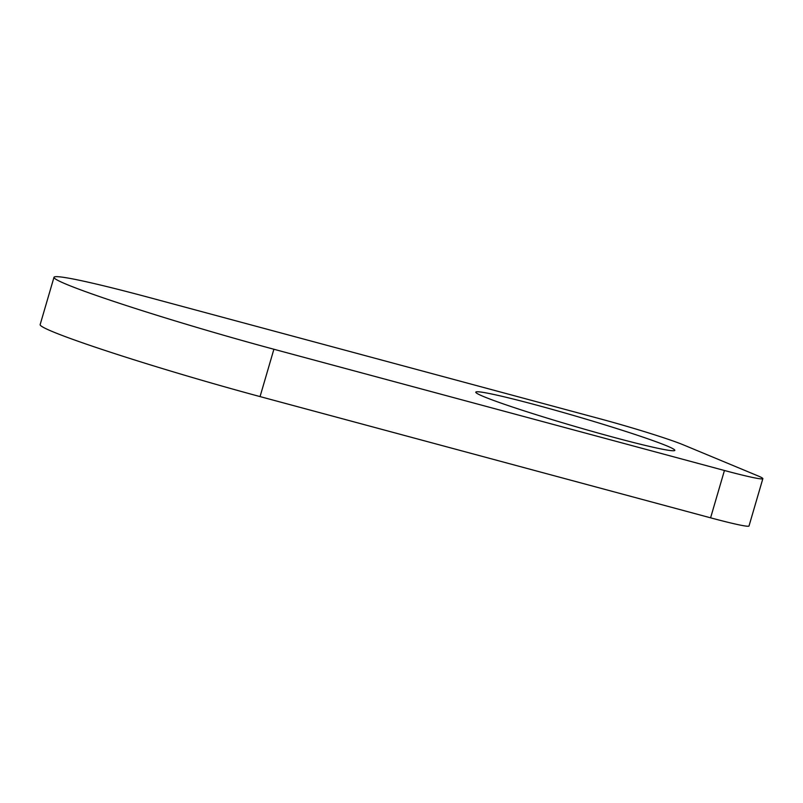 <?xml version="1.0" encoding="UTF-8"?>
<svg xmlns="http://www.w3.org/2000/svg" width="803" height="803" viewBox="0 0 803 803"><rect width="100%" height="100%" fill="white"/><g stroke="black" fill="none" stroke-linecap="round" stroke-linejoin="round"><path stroke-width="1.2" d="M762.85 478.658A65.836 3.212 -163.7 0 0 757.801 475.818L683.473 444.902A65.836 3.212 16.3 0 0 600.564 418.945L150.02 297.722A164.585 8.04 16.3 0 0 53.992 277.296A164.585 8.04 16.3 0 0 273.893 349.255L724.436 470.488L710.595 517.825A65.836 3.212 -163.7 0 0 749.008 525.985L762.85 478.658A65.836 3.212 -163.7 0 1 724.436 470.488M53.992 277.296L40.15 324.633A164.585 8.04 16.3 0 0 260.052 396.592L710.595 517.825M536.284 405.023A103.687 5.069 16.3 0 0 475.828 392.426A103.687 5.069 16.3 0 0 573.874 426.112A103.687 5.069 16.3 0 0 674.63 450.563A103.687 5.069 16.3 0 0 536.284 405.023M273.893 349.255L260.052 396.592"/></g></svg>
